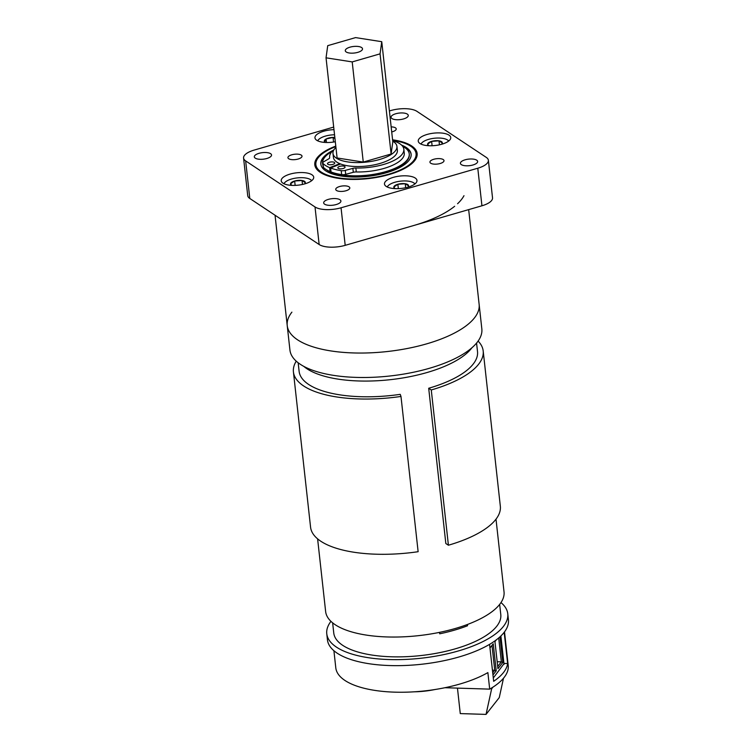 <?xml version="1.0" encoding="UTF-8"?>
<svg xmlns="http://www.w3.org/2000/svg" width="752" height="752" viewBox="0 0 752 752"><rect width="100%" height="100%" fill="white"/><g stroke="black" fill="none" stroke-linecap="round" stroke-linejoin="round"><path stroke-width="1.13" d="M474.465 317.889A96.538 36.745 -6.3 0 0 479.137 304.419L481.835 328.868A96.538 36.745 -6.3 0 1 477.163 342.339A96.538 36.745 -6.3 0 1 372.766 377.297A96.538 36.745 -6.3 0 1 289.934 350.056L287.226 325.607A96.538 36.745 -6.3 0 0 370.069 352.848A96.538 36.745 -6.3 0 0 474.465 317.889M291.898 312.146A96.538 36.745 -6.3 0 0 287.226 325.607A96.538 36.745 -6.3 0 0 426.628 343.861A96.538 36.745 -6.3 0 0 479.137 304.419L468.665 209.62M413.562 225.562A96.538 36.745 -6.3 0 0 454.659 206.274M457.573 203.736A96.538 36.745 -6.3 0 0 463.984 195.689M333.973 129.654A16.347 6.223 -6.3 0 0 314.966 137.87A16.347 6.223 -6.3 0 0 326.161 142.495A16.347 6.223 -6.3 0 0 335.307 141.743M429.439 145.747A16.347 6.223 -6.3 0 0 450.739 137.531A16.347 6.223 -6.3 0 0 439.544 132.907A16.347 6.223 -6.3 0 0 418.244 141.122A16.347 6.223 -6.3 0 0 429.439 145.747M395.674 188.649A16.347 6.223 -6.3 0 0 416.975 180.442A16.347 6.223 -6.3 0 0 405.779 175.808A16.347 6.223 -6.3 0 0 384.479 184.024A16.347 6.223 -6.3 0 0 395.674 188.649M292.406 185.396A16.347 6.223 -6.3 0 0 313.706 177.181A16.347 6.223 -6.3 0 0 302.511 172.556A16.347 6.223 -6.3 0 0 281.21 180.771A16.347 6.223 -6.3 0 0 292.406 185.396M292.791 159.697A7.078 2.698 -6.3 0 0 302.013 156.143A7.078 2.698 -6.3 0 0 297.162 154.132A7.078 2.698 -6.3 0 0 287.941 157.694A7.078 2.698 -6.3 0 0 292.791 159.697M340.581 191.431A7.078 2.698 -6.3 0 0 349.802 187.868A7.078 2.698 -6.3 0 0 344.952 185.866A7.078 2.698 -6.3 0 0 335.73 189.429A7.078 2.698 -6.3 0 0 340.581 191.431M391.717 131.948A7.078 2.698 -6.3 0 0 396.219 128.883A7.078 2.698 -6.3 0 0 391.369 126.881A7.078 2.698 -6.3 0 0 391.153 126.872M434.778 164.171A7.078 2.698 -6.3 0 0 444.009 160.608A7.078 2.698 -6.3 0 0 439.159 158.606A7.078 2.698 -6.3 0 0 429.937 162.169A7.078 2.698 -6.3 0 0 434.778 164.171M335.787 146.085A51.484 19.599 -6.3 0 0 314.797 164.801A51.484 19.599 -6.3 0 0 350.056 179.38A51.484 19.599 -6.3 0 0 417.144 153.502A51.484 19.599 -6.3 0 0 392.582 139.816M466.343 165.807A8.667 3.299 -6.3 0 0 477.633 161.445A8.667 3.299 -6.3 0 0 471.701 158.992A8.667 3.299 -6.3 0 0 460.412 163.353A8.667 3.299 -6.3 0 0 466.343 165.807M329.611 205.362A8.667 3.299 -6.3 0 0 340.9 201.01A8.667 3.299 -6.3 0 0 334.969 198.556A8.667 3.299 -6.3 0 0 323.68 202.918A8.667 3.299 -6.3 0 0 329.611 205.362M260.248 159.311A8.667 3.299 -6.3 0 0 271.538 154.959A8.667 3.299 -6.3 0 0 265.606 152.506A8.667 3.299 -6.3 0 0 254.317 156.858A8.667 3.299 -6.3 0 0 260.248 159.311M396.981 119.747A8.667 3.299 -6.3 0 0 408.27 115.394A8.667 3.299 -6.3 0 0 402.339 112.941A8.667 3.299 -6.3 0 0 391.049 117.293A8.667 3.299 -6.3 0 0 396.981 119.747M333.691 127.079L254.157 150.09A19.477 7.417 -6.3 0 0 243.573 158.042A19.477 7.417 -6.3 0 0 245.65 160.909L315.013 206.96A19.477 7.417 -6.3 0 0 326.265 209.611A19.477 7.417 -6.3 0 0 341.051 207.787L477.783 168.222A19.477 7.417 -6.3 0 0 488.377 160.261A19.477 7.417 -6.3 0 0 486.3 157.403L416.937 111.343A19.477 7.417 -6.3 0 0 390.899 110.525L389.395 110.958M315.013 206.96L319.158 244.522A19.477 7.417 -6.3 0 0 330.41 247.173A19.477 7.417 -6.3 0 0 345.196 245.34L481.938 205.785A19.477 7.417 -6.3 0 0 492.522 197.823L488.377 160.261M319.158 244.522L249.796 198.472A19.477 7.417 -6.3 0 1 247.718 195.605L243.573 158.042M358.601 46.53A8.667 3.299 -6.3 0 0 349.633 47.273A8.667 3.299 -6.3 0 0 345.281 50.704A8.667 3.299 -6.3 0 0 349.191 52.978A8.667 3.299 -6.3 0 0 358.159 52.236A8.667 3.299 -6.3 0 0 362.511 48.805A8.667 3.299 -6.3 0 0 358.601 46.53M392.732 141.179A32.176 12.248 173.7 0 1 396.934 146.386L397.376 150.334A32.176 12.248 173.7 0 1 381.226 163.071A32.176 12.248 173.7 0 1 347.903 165.825A32.176 12.248 173.7 0 1 333.409 157.394L332.967 153.446A32.176 12.248 173.7 0 1 335.937 147.448M396.934 146.386A32.176 12.248 173.7 0 1 380.794 159.123A32.176 12.248 173.7 0 1 347.471 161.877A32.176 12.248 173.7 0 1 332.967 153.446M355.583 37.6L381.753 41.698L380.061 53.853L352.209 61.908L326.039 57.819L327.731 45.656L355.583 37.6M380.061 53.853L391.115 154.01L392.807 141.855L381.753 41.698M391.115 154.01L363.263 162.075L352.209 61.908M363.263 162.075L337.103 157.976L326.039 57.819M333.38 150.193A45.411 17.287 -6.3 0 0 322.674 158.268A45.411 17.287 -6.3 0 0 320.831 164.133A45.411 17.287 -6.3 0 0 360.396 176.927A45.411 17.287 -6.3 0 0 409.276 160.035A45.411 17.287 -6.3 0 0 411.118 154.169A45.411 17.287 -6.3 0 0 401.559 145.098M335.843 146.574A50.412 19.195 -6.3 0 0 319.44 156.341L318.557 157.271A51.484 19.599 -6.3 0 0 316.996 159.142A51.484 19.599 -6.3 0 0 314.872 165.29M319.44 156.341A50.412 19.195 -6.3 0 0 317.908 158.174A50.412 19.195 -6.3 0 0 351.654 178.985A50.412 19.195 -6.3 0 0 414.042 160.129A50.412 19.195 -6.3 0 0 410.771 146.264A50.412 19.195 -6.3 0 0 392.638 140.304M417.181 154A51.484 19.599 -6.3 0 0 411.833 146.969L410.771 146.264M332.224 151.302A45.411 17.287 -6.3 0 0 322.73 158.766A45.411 17.287 -6.3 0 0 320.869 164.387M411.137 154.414A45.411 17.287 -6.3 0 0 402.292 145.86M339.199 166.54A3.647 1.391 173.7 0 1 342.959 166.023A3.647 1.391 173.7 0 1 345.065 167.029A3.647 1.391 173.7 0 1 343.683 168.316A3.647 1.391 173.7 0 1 339.923 168.843A3.647 1.391 173.7 0 1 337.817 167.828A3.647 1.391 173.7 0 1 339.199 166.54M328.878 162.451A3.647 1.391 173.7 0 1 332.638 161.934A3.647 1.391 173.7 0 1 334.743 162.94A3.647 1.391 173.7 0 1 333.362 164.227A3.647 1.391 173.7 0 1 329.602 164.754A3.647 1.391 173.7 0 1 327.496 163.739A3.647 1.391 173.7 0 1 328.878 162.451M392.676 140.662A37.327 14.213 173.7 0 1 403.833 149.234L404.266 153.173A37.327 14.213 173.7 0 1 390.081 166.352A37.327 14.213 173.7 0 1 356.298 171.954A4.286 1.636 -6.3 0 0 353.299 172.311L345.704 174.332A4.286 1.636 173.7 0 1 341.662 174.596A45.045 17.146 173.7 0 1 331.049 171.954L330.607 168.016L340.553 163.964M403.833 149.234A37.327 14.213 173.7 0 1 389.649 162.413A37.327 14.213 173.7 0 1 355.856 168.016L356.298 171.954M330.965 171.23L330.081 171.569A45.045 17.146 173.7 0 1 323.407 167.367A4.286 1.636 173.7 0 1 323.181 166.925L322.749 162.987A4.286 1.636 -6.3 0 0 322.975 163.428L323.407 167.367M322.749 162.987A4.286 1.636 -6.3 0 1 323.642 161.821L328.756 158.813A4.286 1.636 173.7 0 0 329.658 157.657A37.327 14.213 173.7 0 1 329.63 157.431A37.327 14.213 173.7 0 1 334.038 149.629M339.857 163.692L329.649 167.63A45.045 17.146 173.7 0 1 322.975 163.428M341.662 174.596L341.22 170.657A45.045 17.146 173.7 0 1 330.607 168.016M341.22 170.657A4.286 1.636 -6.3 0 0 345.271 170.394L345.704 174.332M353.299 172.311L352.867 168.363L345.271 170.394M352.867 168.363A4.286 1.636 173.7 0 1 355.856 168.016M330.081 171.569L329.649 167.63M402.658 146.33A43.588 16.591 173.7 0 1 409.248 153.869L409.304 154.367A43.588 16.591 173.7 0 1 360.114 176.231A43.588 16.591 173.7 0 1 326.5 169.773M323.031 165.515A43.588 16.591 173.7 0 1 322.646 163.936L322.589 163.438A43.588 16.591 173.7 0 1 332.168 151.359M409.248 153.869A43.588 16.591 173.7 0 1 360.058 175.733A43.588 16.591 173.7 0 1 333.653 172.838M331.04 171.851A43.588 16.591 173.7 0 1 330.26 171.503M322.975 165.017A43.588 16.591 173.7 0 1 322.589 163.438M311.61 180.724A14.119 5.377 -6.3 0 0 310.473 179.625A14.119 5.377 -6.3 0 0 298.854 177.763A14.119 5.377 -6.3 0 0 284.895 182.454A14.119 5.377 -6.3 0 0 284.03 183.77M310.473 179.625L311.366 180.226A15.012 5.715 173.7 0 1 311.817 180.565M283.786 183.657A15.012 5.715 173.7 0 1 284.162 183.225L284.895 182.454M304.438 183.967A7.435 2.829 -6.3 0 0 304.786 183.648A7.435 2.829 -6.3 0 0 305.303 182.727A7.435 2.829 -6.3 0 0 302.041 180.489A7.435 2.829 -6.3 0 0 294.662 180.997A7.435 2.829 -6.3 0 0 290.554 183.742A7.435 2.829 -6.3 0 0 291.325 185.142A7.435 2.829 -6.3 0 0 291.729 185.368M305.303 182.727L302.041 180.489L294.662 180.997L290.554 183.742L291.522 185.067M302.473 184.456L302.041 180.489M295.151 185.387L294.662 180.997M414.878 183.977A14.119 5.377 -6.3 0 0 413.741 182.877A14.119 5.377 -6.3 0 0 401.963 181.025A14.119 5.377 -6.3 0 0 388.173 185.706A14.119 5.377 -6.3 0 0 387.308 187.022M413.741 182.877L414.634 183.479A15.012 5.715 173.7 0 1 415.085 183.817M387.064 186.91A15.012 5.715 173.7 0 1 387.43 186.477L388.173 185.706M407.716 187.22A7.435 2.829 -6.3 0 0 408.063 186.91A7.435 2.829 -6.3 0 0 408.58 185.951A7.435 2.829 -6.3 0 0 405.234 183.732A7.435 2.829 -6.3 0 0 397.855 184.268A7.435 2.829 -6.3 0 0 393.822 187.032A7.435 2.829 -6.3 0 0 394.593 188.395A7.435 2.829 -6.3 0 0 395.007 188.63M408.58 185.951L405.234 183.732L397.855 184.268L393.822 187.032L394.781 188.32M405.676 187.727L405.234 183.732M398.344 188.649L397.855 184.268M448.643 141.075A14.119 5.377 -6.3 0 0 447.506 139.975A14.119 5.377 -6.3 0 0 435.718 138.124A14.119 5.377 -6.3 0 0 421.928 142.795A14.119 5.377 -6.3 0 0 421.064 144.121M447.506 139.975L448.399 140.577A15.012 5.715 173.7 0 1 448.85 140.915M420.819 144.008A15.012 5.715 173.7 0 1 421.195 143.576L421.928 142.795M441.471 144.318A7.435 2.829 -6.3 0 0 441.819 143.999A7.435 2.829 -6.3 0 0 442.345 143.049A7.435 2.829 -6.3 0 0 438.999 140.821A7.435 2.829 -6.3 0 0 431.62 141.367A7.435 2.829 -6.3 0 0 427.578 144.13A7.435 2.829 -6.3 0 0 428.358 145.484A7.435 2.829 -6.3 0 0 428.762 145.719M442.345 143.049L438.999 140.821L431.62 141.367L427.578 144.13L428.537 145.409M439.441 144.816L438.999 140.821M432.099 145.738L431.62 141.367M317.551 140.756A15.012 5.715 173.7 0 1 317.917 140.323L318.66 139.543A14.119 5.377 -6.3 0 0 317.786 140.868M334.537 134.777A14.119 5.377 -6.3 0 0 318.66 139.543M334.837 137.466A7.435 2.829 -6.3 0 0 333.042 137.409A7.435 2.829 -6.3 0 0 326.077 139.017A7.435 2.829 -6.3 0 0 324.714 141.94A7.435 2.829 -6.3 0 0 325.08 142.231A7.435 2.829 -6.3 0 0 325.494 142.466M334.969 138.641L333.042 137.409L326.077 139.017L324.714 141.94L325.24 142.335M333.559 142.043L333.042 137.409M326.462 142.504L326.077 139.017M298.168 362.774L299.108 371.291A89.742 34.16 -6.3 0 0 400.233 394.349L400.985 396.445L418.131 551.705A95.457 36.34 -6.3 0 1 310.567 527.171L293.421 371.92A95.457 36.34 -6.3 0 0 400.985 396.445M317.607 538.855L325.635 611.536A89.742 34.16 -6.3 0 0 455.223 628.512A89.742 34.16 -6.3 0 0 504.028 591.843L496.01 519.162M448.408 545.219L431.272 389.968A95.457 36.34 -6.3 0 0 483.188 350.968L500.334 506.218A95.457 36.34 -6.3 0 1 448.408 545.219L445.833 543.517L428.696 388.258A89.742 34.16 -6.3 0 0 477.511 351.598L476.571 343.081M483.188 350.968A95.457 36.34 -6.3 0 0 478.103 341.088M296.241 361.167A95.457 36.34 -6.3 0 0 293.421 371.92M428.696 388.258L431.272 389.968M467.415 624.489L467.547 625.749A87.016 33.126 -6.3 0 1 439.704 633.804L439.544 632.357M500.982 602.578A91.048 34.658 173.7 0 1 507.769 613.782L508.427 619.798A91.048 34.658 173.7 0 1 504.028 632.498A91.048 34.658 173.7 0 1 405.563 665.464A91.048 34.658 173.7 0 1 327.43 639.783L326.772 633.767A91.048 34.658 173.7 0 1 330.946 621.349M507.769 613.782A91.048 34.658 173.7 0 1 503.361 626.491A91.048 34.658 173.7 0 1 404.905 659.457A91.048 34.658 173.7 0 1 326.772 633.767M499.657 604.401L500.785 614.553A84.017 31.988 173.7 0 1 496.715 626.284A84.017 31.988 173.7 0 1 405.854 656.703A84.017 31.988 173.7 0 1 333.756 632.996L332.638 622.844M504.507 631.877L506.397 649.014A85.822 32.665 173.7 0 1 506.397 649.061L508.22 665.586A85.822 32.665 173.7 0 1 504.066 677.514A85.822 32.665 173.7 0 1 489.693 689.133L487.869 672.598A85.822 32.665 173.7 0 1 394.621 692.15A85.822 32.665 173.7 0 1 335.796 667.851L333.907 650.715M504.188 632.291L507.638 663.537A85.822 32.665 173.7 0 1 503.52 672.504A85.822 32.665 173.7 0 1 493.66 681.303L489.58 644.351M489.693 689.133L444.94 687.723M434.853 689.546A42.77 16.281 173.7 0 1 414.455 691.802M493.293 678.013L503.953 663.743M503.915 663.414L507.638 663.537M492.936 687.159L491.648 688.785L486.036 714.4L460.271 713.592L457.46 688.108M491.648 688.785L491.564 688.014M504.028 664.373L500.888 635.957M503.502 678.219L499.253 697.602L486.036 714.4M489.975 647.951L493.237 643.815L496.226 670.859L492.964 674.995M499.995 636.803L502.834 662.456L497.946 668.669L494.957 641.625L496.386 639.802M492.428 670.173L494.741 670.248L491.996 645.385M492.72 672.814L494.741 670.248L496.226 670.859M497.175 661.722L501.349 661.854L498.708 637.94M497.702 666.488L501.349 661.854L502.834 662.456M341.051 207.787L345.196 245.34M245.65 160.909L249.796 198.472M477.783 168.222L481.938 205.785M471.908 347.781A89.742 34.16 173.7 0 1 426.957 372.541A89.742 34.16 173.7 0 1 303.742 366.346M275.044 215.232L287.226 325.607"/></g></svg>
